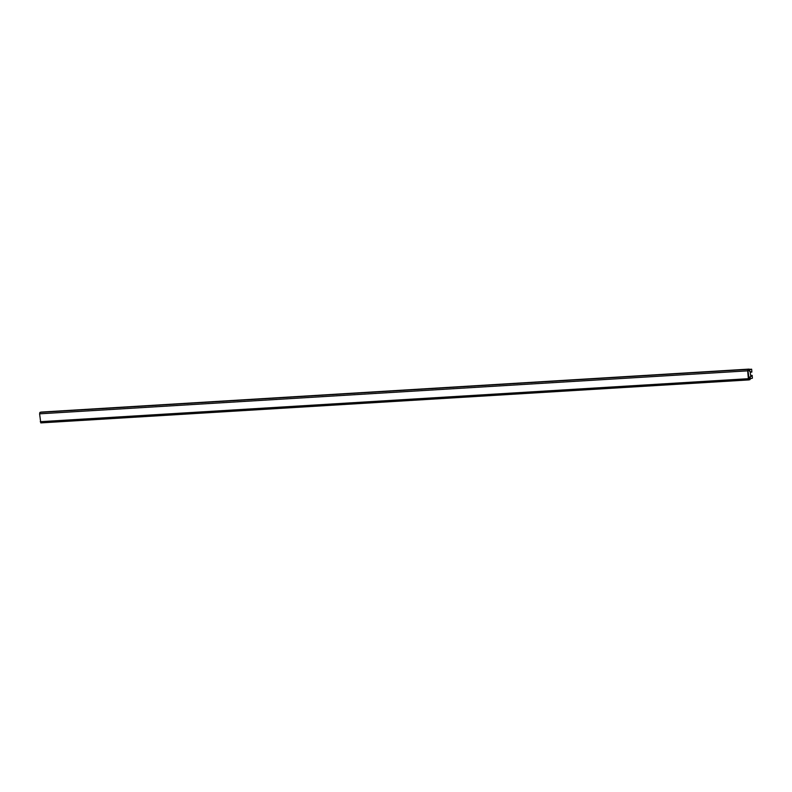 <?xml version="1.0" encoding="UTF-8"?>
<svg xmlns="http://www.w3.org/2000/svg" width="792" height="792" viewBox="0 0 792 792"><rect width="100%" height="100%" fill="white"/><g stroke="black" fill="none" stroke-linecap="round" stroke-linejoin="round"><path stroke-width="1.19" d="M748.192 370.705L749.222 370.052L749.796 371.616L749.648 369.745L751.648 369.211L751.885 372.042L750.38 371.695L750.321 373.2L750.786 376.487L752.162 375.368L752.4 378.2L750.4 378.734L750.242 376.863L749.945 378.665L749.004 378.913L747.994 370.715M749.45 369.339L751.648 369.211M750.43 372.319L750.955 372.29M750.776 376.378L751.301 376.349M750.717 375.655L751.232 375.616M750.697 375.457L752.162 375.368M750.351 378.17L750.024 379.606L748.866 379.913L748.351 378.705L747.688 370.844L748.014 369.409L749.173 369.102L749.796 371.616L749.232 370.042L748.004 370.755L748.658 378.625L749.945 378.665L749.925 376.942L750.351 378.17M41.115 412.097L39.927 412.394L39.6 413.83L40.778 422.898L748.836 379.903M40.263 421.69L748.351 378.705M39.6 413.83L747.688 370.844M39.927 412.394L748.014 369.409M41.055 412.097L749.143 369.112M40.778 422.898L748.866 379.913M41.085 412.087L749.173 369.102"/></g></svg>

